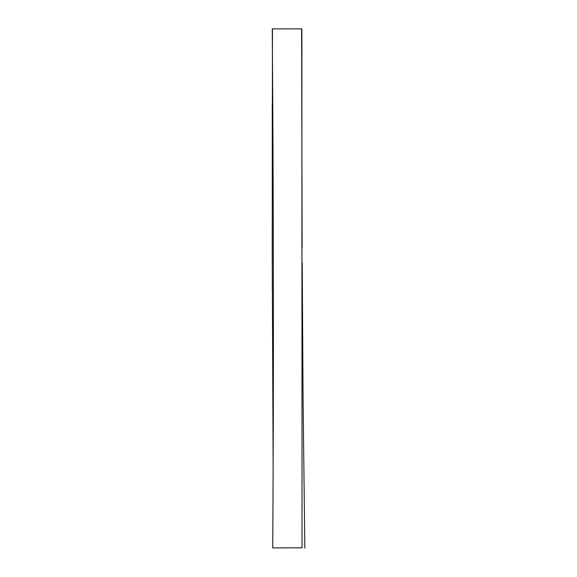 <?xml version="1.0" encoding="UTF-8"?>
<svg xmlns="http://www.w3.org/2000/svg" width="577" height="577" viewBox="0 0 577 577"><rect width="100%" height="100%" fill="white"/><g stroke="black" fill="none" stroke-linecap="round" stroke-linejoin="round"><path stroke-width="0.87" d="M302.045 547.797L272.748 547.905C273.758 374.891 273.592 201.885 272.257 28.893L301.872 28.85L302.045 547.797M272.25 104.401L272.308 291.969M302.146 248.254L301.62 28.886M272.459 28.893L272.221 252.928L273.137 467.074M302.225 262.809L303.062 397.755L304.829 548.15"/></g></svg>
